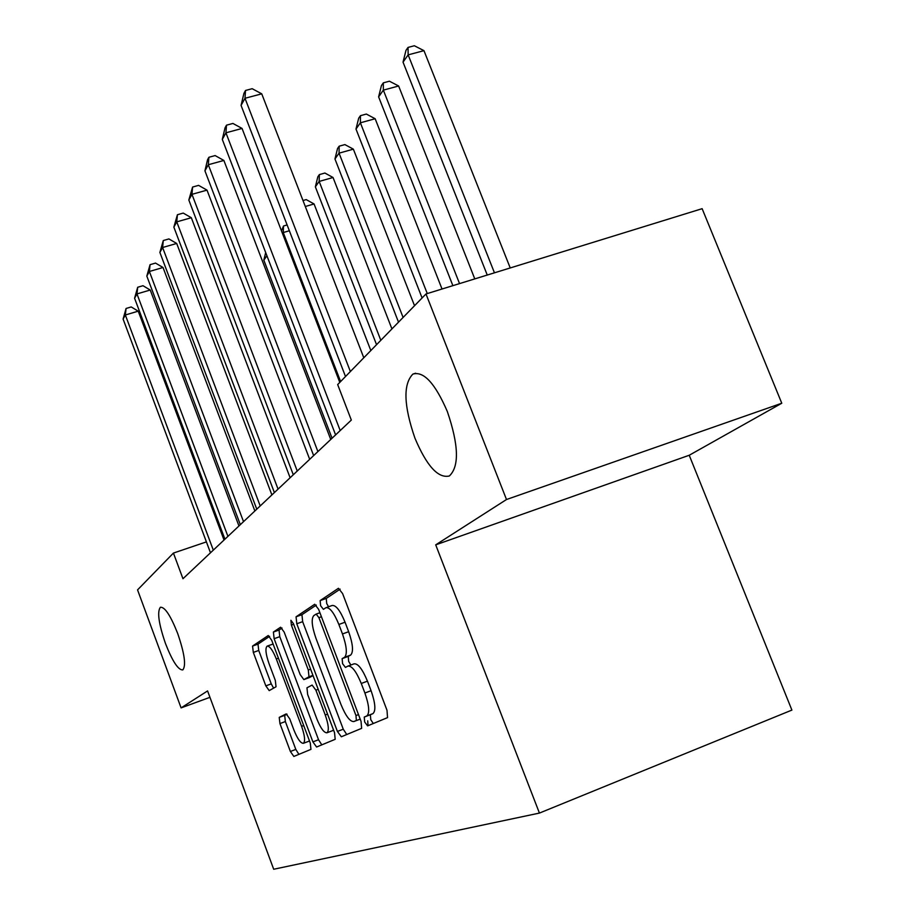 <?xml version="1.0" encoding="UTF-8"?>
<svg xmlns="http://www.w3.org/2000/svg" width="915" height="915" viewBox="0 0 915 915"><rect width="100%" height="100%" fill="white"/><g stroke="black" fill="none" stroke-linecap="round" stroke-linejoin="round"><path stroke-width="1.37" d="M364.673 721.992L367.613 725.87L387.537 717.623L386.999 710.28L342.599 593.572L338.436 588.299L320.136 600.606L320.616 605.73L323.395 609.344L325.923 607.709C329.686 607.114 334.009 612.695 338.87 624.465L342.473 633.958C346.785 646.459 347.471 654.248 344.52 657.325L342.13 658.64L342.576 663.672L345.447 667.412L347.917 666.109C351.806 665.594 356.255 671.381 361.265 683.471L364.891 693.021C369.191 705.465 369.832 713.105 366.824 715.942L364.25 717.051L364.673 721.992M348.272 665.971L354.048 663.844C357.971 663.318 362.443 669.094 367.453 681.16L371.078 690.699C375.379 703.132 375.996 710.772 372.954 713.62L370.358 714.741L370.769 719.682L373.286 723.525M340.14 589.134L326.255 598.433L326.724 603.557L328.554 606.759M326.369 607.549L332.065 605.513C335.862 604.907 340.197 610.477 345.058 622.223L348.661 631.705C352.973 644.194 353.636 651.983 350.651 655.071L348.238 656.398L348.672 661.431L350.88 665.011M177.693 633.512C170.59 615.555 164.826 606.805 160.4 607.263C157.003 611.678 158.695 623.778 165.489 643.554C172.478 661.373 178.242 670.157 182.794 669.917C186.26 665.708 184.556 653.573 177.693 633.512M447.332 411.521C435.163 383.374 423.679 370.895 412.882 374.098C403.012 384.22 403.709 405.585 414.941 438.182C426.71 465.987 438.171 478.591 449.345 475.983C459.41 466.524 458.735 445.033 447.332 411.521M279.235 717.383L279.944 723.582L290.387 751.49L293.852 756.442L310.951 749.362L310.265 743.003L271.709 640.294L268.255 635.513L252.551 646.082L253.318 652.418L265.83 685.861L269.204 690.619L276.033 686.765L275.312 680.394L268.976 663.489C265.739 654.099 265.11 648.312 267.089 646.15C269.651 645.853 272.727 650.119 276.307 658.96L301.595 726.327C304.809 735.637 305.416 741.287 303.425 743.289C300.726 743.46 297.547 739 293.875 729.918L289.712 718.813L286.212 713.894L279.235 717.383L284.679 715.358L285.366 721.546L295.808 749.419L298.896 754.349M207.579 690.928L181.09 707.89L137.547 589.889L173.427 553.072L182.966 578.726L351.326 420.077L337.669 384.575L425.99 293.967L506.498 499.521L435.712 544.848L539.427 813.08L273.699 869.25L207.579 690.928M337.406 731.428L341.329 736.769L361.631 728.351L361.048 721.352L318.637 609.367L314.726 604.255L296.071 616.802L296.792 623.767L337.406 731.428L343.262 729.209L346.751 734.528M335.165 739.32L316.59 747.017L312.896 741.882L274.134 638.693L273.391 632.059L280.596 627.21L284.165 632.082L300.166 674.584L303.849 679.605L308.984 676.791L308.298 670.02L291.382 625.128L290.901 620.279L293.475 623.733L334.535 732.652L335.187 739.309M539.427 813.08L791.898 710.086L689.224 455.258L781.776 403.229L506.498 499.521M781.776 403.229L702.137 208.677L425.99 293.967M181.09 707.89L209.947 697.333M223.74 536.007L222.642 536.373M206.413 541.886L173.427 553.072M435.712 544.848L689.224 455.258M316.304 605.078L301.95 614.697L302.659 621.662L343.262 729.209M368.047 725.698L367.716 720.837M356.381 720.448L355.969 715.553L318.912 617.659L316.167 614.068L313.776 615.635C311.111 618.849 311.843 626.443 315.995 638.407L340.906 704.31C345.71 716.045 350.022 721.786 353.842 721.546L356.393 720.448M360.201 719.121L353.842 721.546M282.026 628.033L279.041 630.035L279.773 636.668L318.534 739.743L321.806 744.856M309.487 677.535L313.033 675.613M316.842 718.904C320.696 728.374 324.093 732.995 327.01 732.766C329.194 730.639 328.611 724.714 325.248 715.004L315.904 690.185L312.106 685.072L306.96 687.806L307.646 694.451L316.842 718.904M332.591 730.662L333.495 729.884M287.047 714.169L284.679 715.358M308.812 741.242L309.442 740.807M273.105 644.023L267.352 646.059M269.628 636.337L257.996 644.126L258.739 650.451L271.263 683.871L273.596 688.137M510.227 267.946L423.965 50.657L408.147 54.866L403.035 62.14L487.249 275.049M494.455 272.819L408.147 54.866L408.033 47.42L414.346 45.75L423.965 50.657M403.035 62.14L405.986 50.359L408.033 47.42M363.793 357.776L261.736 93.833L245.003 98.282L350.376 371.547M241.068 105.419L243.928 93.353L245.506 90.471L245.003 98.282L241.068 105.419L345.515 376.534M245.506 90.471L252.174 88.698L261.736 93.833M474.782 278.892L398.631 85.987L383.351 90.139L378.616 96.864L452.879 285.663M459.536 283.604L383.351 90.139L383.328 82.853L389.424 81.206L398.631 85.987M378.616 96.864L381.429 85.564L383.328 82.853M442.025 289.014L375.161 118.733L360.384 122.804L355.992 129.061L422.09 297.97M427.271 293.566L360.384 122.804L360.441 115.679L366.343 114.055L375.161 118.733M355.992 129.061L358.68 118.195L360.441 115.679M414.529 305.724L353.362 149.156L339.053 153.16L334.959 158.97L398.517 322.16M403.092 317.459L339.053 153.16L339.168 146.183L344.886 144.593L353.362 149.156M334.959 158.97L337.532 148.527L339.168 146.183M339.785 382.401L242.063 128.443L225.936 132.812L340.197 430.565M222.299 139.4L225.033 127.837L226.485 125.183L225.936 132.812L222.299 139.4L335.599 434.9M226.485 125.183L232.925 123.445L242.063 128.443M330.75 439.475L223.878 160.445L208.311 164.734L317.894 451.587M204.937 170.831L207.545 159.736L208.894 157.277L208.311 164.734L204.937 170.831L313.639 455.59M208.894 157.277L215.117 155.573L223.878 160.445M309.682 459.319L207.007 190.126L191.967 194.335L297.249 471.042M188.833 199.996L192.585 187.049L191.967 194.335L188.833 199.996L293.292 474.771M192.585 187.049L198.589 185.368L207.007 190.126M391.929 328.908L333.037 177.499L319.175 181.433L315.366 186.854L376.557 344.692M380.823 340.311L319.175 181.433L319.358 174.605L324.894 173.038L333.037 177.499M315.366 186.854L317.825 176.789L319.358 174.605M290.112 477.756L191.327 217.724L176.767 221.853L278.057 489.125M173.861 227.126L177.419 214.728L176.767 221.853L173.861 227.126L274.386 492.579M177.419 214.728L183.229 213.081L191.327 217.724M370.838 350.559L314.074 203.965L305.301 206.493M302.991 200.534L306.228 199.607L314.074 203.965M340.609 381.566L283.25 232.536L282.518 233.577M289.357 230.763L283.25 232.536L283.524 225.994L287.116 224.953M281.477 230.866L283.524 225.994M266.917 255.777L263.829 260.169L332.053 438.239M263.829 260.169L265.682 252.529M271.892 494.935L176.698 243.459L162.607 247.508L260.203 505.949M159.885 252.426L163.282 240.542L162.607 247.508L159.885 252.426L256.772 509.175M163.282 240.542L168.909 238.929L176.698 243.459M254.873 510.97L163.03 267.5L149.374 271.481L243.527 521.664M146.823 276.078L150.06 264.664L149.374 271.481L146.823 276.078L240.325 524.672M150.06 264.664L155.516 263.085L163.03 267.5M238.952 525.976L150.232 290.021L136.976 293.921L227.927 536.362M134.585 298.244L137.685 287.264L136.976 293.921L134.585 298.244L224.93 539.187M137.685 287.264L142.98 285.709L150.232 290.021M224.026 540.044L138.222 311.157L125.344 314.989L213.309 550.144M123.102 319.049L126.064 308.469L125.344 314.989L123.102 319.049L210.484 552.797M126.064 308.469L131.2 306.948L138.222 311.157M372.885 713.654L366.755 715.976M371.078 690.699L364.891 693.021M367.453 681.16L361.265 683.471M348.238 656.398L342.13 658.64M350.651 655.071L344.52 657.325M348.661 631.705L342.473 633.958M345.058 622.223L338.87 624.465M326.255 598.433L320.136 600.606M364.25 717.051L370.358 714.741L364.262 717.051M302.659 621.662L296.792 623.767M301.95 614.697L296.071 616.802M358.497 714.604L355.969 715.553M321.428 616.756L318.912 617.659M319.918 612.741L316.304 614.034M318.534 739.743L312.896 741.882M279.773 636.668L274.134 638.693M279.041 630.035L273.391 632.059M303.849 679.605L309.602 677.489L303.872 679.605M312.93 675.339L308.984 676.791M310.608 669.174L308.298 670.02M293.692 624.293L291.382 625.128M327.559 714.135L325.248 715.004M318.203 689.327L315.904 690.185M303.711 725.538L301.595 726.327M278.423 658.194L276.307 658.96M271.263 683.871L265.83 685.861M258.739 650.451L253.318 652.418M257.996 644.126L252.551 646.082M295.808 749.419L290.387 751.49M285.366 721.546L279.944 723.582M415.639 373.217L412.882 374.098M372.954 713.62L366.824 715.942M319.907 612.73L316.258 614.034M332.786 730.582L327.01 732.766M308.984 741.184L303.425 743.289"/></g></svg>
